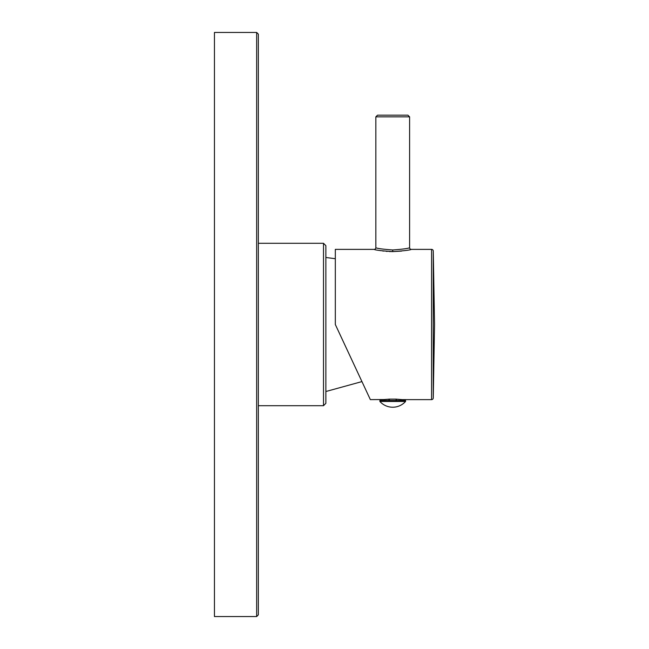 <?xml version="1.0" encoding="UTF-8"?>
<svg xmlns="http://www.w3.org/2000/svg" width="649" height="649" viewBox="0 0 649 649"><rect width="100%" height="100%" fill="white"/><g stroke="black" fill="none" stroke-linecap="round" stroke-linejoin="round"><path stroke-width="0.97" d="M256.655 616.55L256.655 32.45L214.454 32.45L214.454 616.55L256.655 616.55L258.343 614.863L258.343 34.137L258.343 243.302L323.51 243.302L323.51 405.698L258.343 405.698M323.51 243.302L325.871 245.663L325.871 403.337L323.51 405.698M384.07 400.465L384.07 399.549L370.352 399.622L335.322 324.5L335.322 249.378L374.149 249.378C375.154 250.092 381.344 250.839 392.718 251.609L389.213 251.528M396.498 400.465L396.101 399.127L402.007 399.622L431.577 399.622A1.687 1.687 0 0 0 433.264 397.967L434.546 324.5L433.264 251.033A1.687 1.687 0 0 0 431.577 249.378L431.577 399.622M401.374 400.465L401.374 399.549L402.007 399.622L401.374 399.549M396.101 400.465L396.101 399.127L389.124 399.135M389.343 400.465L389.343 399.127L384.07 399.549M388.946 400.465L388.946 399.143M387.21 251.406L386.123 251.317M383.948 251.106L382.391 250.912M380.655 250.66L379.568 250.482M401.585 251.09L392.718 251.609C404.1 250.839 410.29 250.092 411.288 249.378L431.577 249.378M392.718 400.465L405.552 400.465L405.552 401.48L379.892 401.48L379.892 400.465L392.718 400.465M370.352 399.622L335.322 324.5M374.149 249.378A1.687 1.687 -45.7 0 0 375.836 247.691C376.85 248.437 382.48 249.2 392.718 249.97C402.964 249.2 408.586 248.437 409.6 247.691L409.6 116.861L407.913 115.173L377.531 115.173L375.836 116.861L409.6 116.861M392.718 251.609L392.718 249.97M411.288 249.378A1.687 1.687 46.2 0 1 409.6 247.691M433.264 251.033L433.264 397.967L433.264 251.033M256.655 32.45L258.343 34.137M361.947 381.588L325.871 391.517M335.322 258.716L325.871 257.483M402.007 400.465L402.007 399.622M379.892 401.48A17.207 17.207 0 0 0 405.552 401.48M383.437 400.465L383.437 399.622M375.836 247.691L375.836 116.861"/></g></svg>
